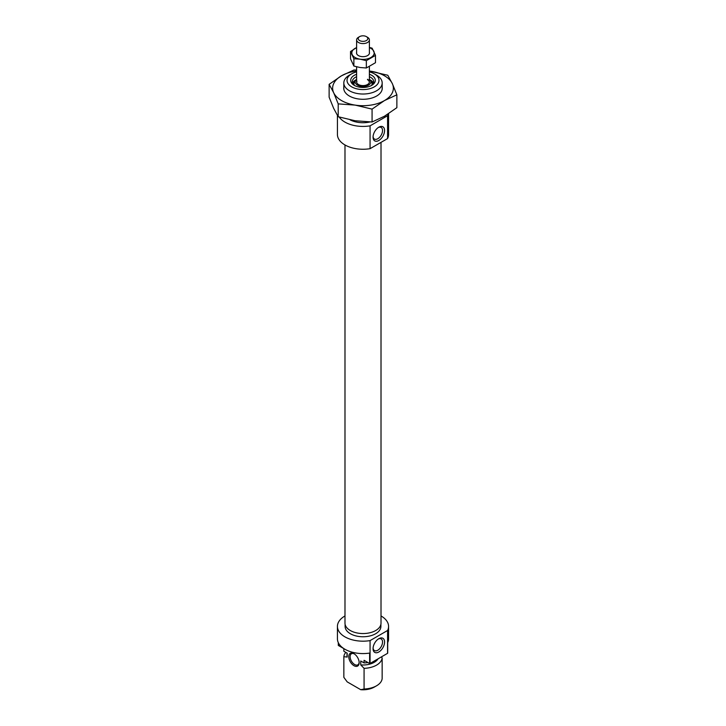 <?xml version="1.0" encoding="UTF-8"?>
<svg xmlns="http://www.w3.org/2000/svg" width="726" height="726" viewBox="0 0 726 726"><rect width="100%" height="100%" fill="white"/><g stroke="black" fill="none" stroke-linecap="round" stroke-linejoin="round"><path stroke-width="1.09" d="M345.104 624.315L345.104 626.411A17.896 10.336 0 0 0 350.34 633.725A17.896 10.336 0 0 0 369.852 635.967A17.896 10.336 0 0 0 380.896 626.411L380.896 624.315M378.818 638.68L378.818 638.68A8.149 4.71 120 0 0 373.055 648.663A8.149 4.71 120 0 0 378.818 651.993A8.149 4.71 120 0 0 384.58 642.011A8.149 4.71 120 0 0 378.818 638.68M373.082 648.037A6.716 3.875 120 0 0 374.444 650.56A6.716 3.875 120 0 0 377.801 650.233A6.716 3.875 120 0 0 382.185 644.316A6.716 3.875 120 0 0 381.159 638.934A6.716 3.875 120 0 0 378.291 639.016M353.961 665.688A7.351 4.247 60 0 1 348.761 656.685A7.351 4.247 60 0 1 353.961 653.69L353.961 653.69A7.351 4.247 60 0 1 359.161 662.693A7.351 4.247 60 0 1 353.961 665.688M354.315 653.899A6.389 3.694 -120 0 0 351.438 653.763A6.389 3.694 -120 0 0 350.458 658.881A6.389 3.694 -120 0 0 354.642 664.517A6.389 3.694 -120 0 0 357.836 664.835A6.389 3.694 -120 0 0 359.143 662.275M344.986 615.938A25.573 14.765 0 0 0 337.427 626.411A25.573 14.765 0 0 0 344.923 636.856A25.573 14.765 0 0 0 370.069 640.604L370.069 663.437A25.573 14.765 0 0 1 369.616 663.51L364.071 660.306L364.071 662.911L360.74 660.996L360.74 664.907L364.071 668.337L364.071 689.01A19.175 11.071 0 0 0 376.558 685.789A19.175 11.071 0 0 0 382.148 678.574L382.148 657.901A19.175 11.071 0 0 1 364.071 668.337M369.616 663.51L369.616 653.073A25.573 14.765 180 0 1 344.923 649.253A25.573 14.765 180 0 1 337.427 638.807L337.427 626.411M388.573 626.411L388.573 638.807A25.573 14.765 180 0 1 387.702 642.628L387.702 653.073A25.573 14.765 0 0 1 387.575 653.327L387.575 630.495A25.573 14.765 0 0 0 388.573 626.411A25.573 14.765 0 0 0 381.077 615.975A25.573 14.765 0 0 0 381.014 615.938M338.298 642.628L338.298 645.432L343.852 648.636L343.852 651.24L347.182 653.164L347.182 657.075A15.981 9.229 180 0 1 347.019 655.778L347.019 653.073M376.558 685.789L374.298 687.086A15.981 9.229 180 0 1 360.74 689.7L347.182 681.868L343.852 677.34L343.852 656.667L347.182 657.075M345.812 652.375A19.175 11.071 0 0 0 343.852 656.667M381.277 656.966L382.148 657.901M360.74 689.7L364.071 689.01M367.964 662.557A19.175 11.071 180 0 1 364.071 662.911M387.575 653.327L370.069 663.437M387.575 630.495L370.069 640.604M378.092 658.8A15.981 9.229 180 0 1 360.74 664.907M369.389 74.27A12.306 7.106 180 0 1 371.703 75.313A12.306 7.106 180 0 1 371.703 85.369A12.306 7.106 180 0 1 354.297 85.369L354.297 85.369A12.306 7.106 180 0 1 356.611 74.27M371.095 85.686A10.709 6.18 0 0 0 373.709 81.648A10.709 6.18 0 0 0 370.569 77.274A10.709 6.18 0 0 0 369.389 76.684M356.611 76.684A10.709 6.18 0 0 0 352.291 81.648A10.709 6.18 0 0 0 354.905 85.686M378.818 127.186L378.818 127.186A8.149 4.71 120 0 0 373.055 137.169A8.149 4.71 120 0 0 378.818 140.49A8.149 4.71 120 0 0 384.58 130.508A8.149 4.71 120 0 0 378.818 127.186L378.818 127.186M373.082 136.533A6.716 3.875 120 0 0 374.444 139.065A6.716 3.875 120 0 0 377.801 138.73A6.716 3.875 120 0 0 382.185 132.822A6.716 3.875 120 0 0 381.159 127.44A6.716 3.875 120 0 0 378.291 127.522M351.702 86.866A15.981 9.229 0 0 0 374.298 86.866A15.981 9.229 0 0 0 374.298 73.816L376.558 75.123A19.175 11.071 180 0 1 382.175 82.955A19.175 11.071 180 0 1 370.342 93.182A19.175 11.071 180 0 1 349.442 90.777A19.175 11.071 180 0 1 343.825 82.955A19.175 11.071 180 0 1 349.442 75.123L351.702 73.816A15.981 9.229 0 0 0 351.702 86.866M388.573 113.692L388.573 134.491A25.573 14.765 180 0 1 387.575 138.575L387.575 115.733A25.573 14.765 180 0 0 388.274 113.882M339.196 117.049A25.573 14.765 180 0 0 344.923 122.095A25.573 14.765 180 0 0 370.069 125.843L370.069 148.676A25.573 14.765 180 0 1 344.923 144.928A25.573 14.765 180 0 1 337.427 134.491L337.427 115.488M350.095 119.844A19.175 11.071 0 0 0 369.988 121.968M370.069 148.676L387.575 138.575M370.069 125.843L387.575 115.733M376.558 75.123L374.298 73.816A15.981 9.229 0 0 0 369.389 71.883M356.611 71.883A15.981 9.229 0 0 0 351.702 73.816M356.611 79.27A7.859 4.537 0 0 0 355.649 80.305A7.859 4.537 0 0 0 357.446 85.114A7.859 4.537 0 0 0 367.265 85.722A7.859 4.537 0 0 0 370.351 80.305A7.859 4.537 0 0 0 369.389 79.27M356.611 66.819L356.611 81.911A6.389 3.694 0 0 0 358.481 84.515A6.389 3.694 0 0 0 365.45 85.314A6.389 3.694 0 0 0 369.389 81.911A6.389 3.694 0 0 0 367.519 79.297M382.175 87.156A19.257 11.117 180 0 1 376.613 96.032A19.257 11.117 180 0 1 349.387 96.032A19.257 11.117 180 0 1 344.396 91.049A19.257 11.117 180 0 1 343.825 87.156M356.611 70.041L353.925 70.014L341.529 75.776L329.132 84.325L333.67 92.71L338.207 103.882L355.141 105.107L372.075 109.118L384.471 100.569L396.868 94.807L392.33 83.635L387.793 75.25L369.389 71.021A30.365 17.533 180 0 1 370.859 71.239A30.365 17.533 180 0 1 392.33 83.635A30.365 17.533 180 0 1 384.471 100.569A30.365 17.533 180 0 1 355.141 105.107A30.365 17.533 180 0 1 333.67 92.71A30.365 17.533 180 0 1 341.529 75.776A30.365 17.533 180 0 1 356.611 71.03M396.868 94.807L396.868 107.675L384.471 116.224L372.075 121.986L355.141 120.761L338.207 116.741L333.67 108.365L329.132 97.193L329.132 84.325M338.207 116.741L338.207 103.882M372.075 121.986L372.075 109.118M369.389 52.354A6.47 3.739 180 0 1 367.574 55.584A6.47 3.739 180 0 1 358.426 55.584A6.47 3.739 180 0 1 356.747 53.905A6.47 3.739 180 0 1 356.611 52.354M369.389 47.635A11.189 6.461 180 0 1 373.808 51.265A11.189 6.461 180 0 1 370.913 57.508A11.189 6.461 180 0 1 360.105 59.178A11.189 6.461 180 0 1 352.192 54.613A11.189 6.461 180 0 1 355.087 48.37A11.189 6.461 180 0 1 356.611 47.635M356.611 47.562L350.522 51.519L353.871 58.724L360.105 59.178L366.34 60.657L375.478 55.385L372.129 48.179L369.389 47.417M375.478 55.385L375.478 62.708L366.34 67.981L360.105 67.527L353.871 66.048L350.522 58.842L350.522 51.519M353.871 66.048L353.871 58.724M366.34 67.981L366.34 60.657M344.986 144.973L344.986 623.153A18.014 10.4 0 0 0 350.268 630.504A18.014 10.4 0 0 0 369.888 632.763A18.014 10.4 0 0 0 381.014 623.153L381.014 142.36M360.296 36.3A4.792 2.768 0 0 0 359.606 36.627A4.792 2.768 0 0 0 359.306 40.357A4.792 2.768 0 0 0 365.704 40.874A4.792 2.768 0 0 0 366.394 36.627A4.792 2.768 0 0 0 360.296 36.3M366.394 36.627L367.519 37.28A6.389 3.694 180 0 1 369.389 39.894A6.389 3.694 180 0 1 366.603 42.943A6.389 3.694 180 0 1 360.014 43.152A6.389 3.694 180 0 1 356.611 39.894A6.389 3.694 180 0 1 358.481 37.28L359.606 36.627M369.788 79.624L373.427 83.063A10.709 6.18 0 0 0 370.569 80.141M355.54 80.078A10.709 6.18 0 0 0 352.582 83.082L356.212 79.624M373.273 83.381A10.391 5.999 0 0 0 370.342 80.014A10.391 5.999 0 0 0 369.97 79.806M356.03 79.806A10.391 5.999 0 0 0 352.727 83.381M372.883 84.025A9.892 5.708 0 0 0 370.505 80.541M355.495 80.541A9.892 5.708 0 0 0 353.117 84.025M355.649 80.305L354.551 81.974A9.03 5.218 0 0 0 354.315 85.269M371.685 85.269A9.03 5.218 0 0 0 371.449 81.974L370.351 80.305M369.38 82.102A6.389 3.694 0 0 0 367.519 79.697M382.175 82.955L382.175 89.18M343.825 82.955L343.825 89.18M369.044 81.221L369.389 82.301M356.611 82.301L356.956 81.221M356.611 53.524L356.611 39.894M369.389 81.911L369.389 66.674M369.389 53.524L369.389 39.894"/></g></svg>

